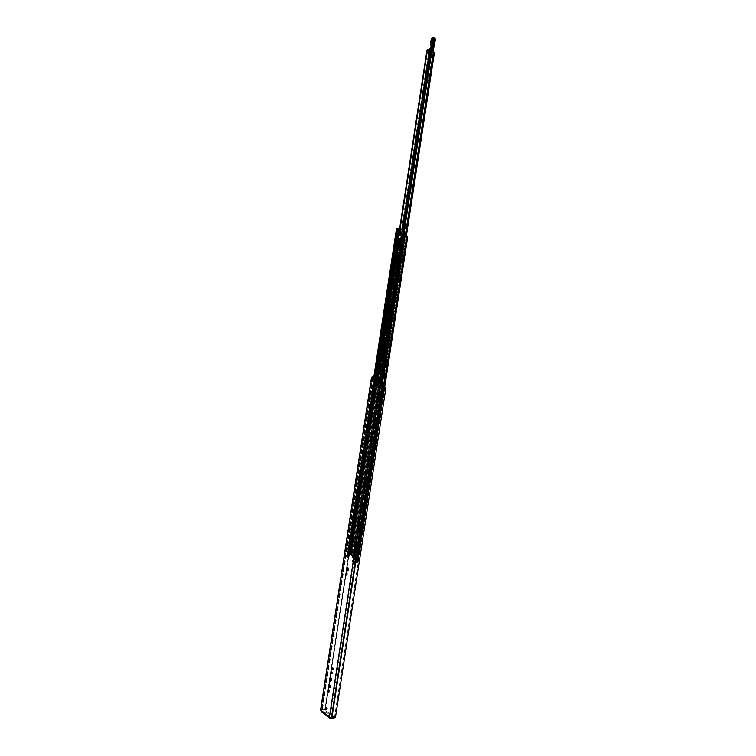 <?xml version="1.0" encoding="UTF-8"?>
<svg xmlns="http://www.w3.org/2000/svg" width="756" height="756" viewBox="0 0 756 756"><rect width="100%" height="100%" fill="white"/><g stroke="black" fill="none" stroke-linecap="round" stroke-linejoin="round"><path stroke-width="0.57" stroke-dasharray="3.78 2.83" d="M354.526 524.702A1.162 0.501 -89.3 0 0 354.942 525.25A1.162 0.501 -89.3 0 0 355.462 524.097A1.162 0.501 -89.3 0 0 354.97 522.925A1.162 0.501 -89.3 0 0 354.536 523.464M346.909 573.927L347.278 575.127L347.297 573.294L346.909 573.927M355.348 518.786L355.717 519.996L355.736 518.162L355.348 518.786M347.533 570.383A1.162 0.501 -89.3 0 0 347.949 570.931A1.162 0.501 -89.3 0 0 348.44 570.137L348.62 568.994A1.162 0.501 -89.3 0 0 348.157 567.472A1.162 0.501 -89.3 0 0 347.722 568.011M377.471 385.097L378.236 385.683L378.699 383.802L377.82 383.585L378.699 383.802M335.456 717.472L334.521 717.302A1.72 0.482 -171.3 0 1 332.271 717.321L329.767 716.65A0.633 0.539 127.4 0 0 329.89 717.104M326.072 711.443L326.998 711.67L326.857 712.577L325.94 712.35L326.072 711.443L322.585 711.405A0.633 0.539 -52.6 0 1 322.113 710.801L321.536 710.101L322.462 709.827A1.72 0.482 -171.3 0 1 324.825 709.893L325.335 709.742A2.674 0.747 8.7 0 0 321.584 709.61L321.281 709.657A1.918 0.529 8.7 0 0 320.601 709.96M376.384 382.035L374.626 381.875M349.867 552.664L349.773 553.203L350.614 553.212L351.701 550.028A7.04 3.062 -89.3 0 0 352.693 550.784L351.918 554.205A1.304 1.115 -52.6 0 1 351.644 554.365L350.973 554.857L351.549 550.491A7.04 3.062 90.7 0 1 350.415 549.621L350.226 550.255M349.773 553.203L349.678 553.865L350.34 553.373A1.304 1.115 127.4 0 0 350.614 553.212M326.29 709.544A1.408 0.614 -89.3 0 0 326.715 709.95A1.408 0.614 -89.3 0 0 327.31 708.986A1.408 0.614 -89.3 0 0 326.743 707.134A1.408 0.614 -89.3 0 0 326.318 707.531M375.014 395.728L374.655 394.528L374.636 396.352L375.014 395.728M374.825 392.043A1.162 0.501 -89.3 0 0 375.241 392.591A1.162 0.501 -89.3 0 0 375.732 391.797A1.162 0.501 -89.3 0 0 375.269 390.266A1.162 0.501 -89.3 0 0 374.834 390.805M371.394 414.43A1.162 0.501 -89.3 0 0 371.82 414.978A1.162 0.501 -89.3 0 0 372.311 414.184A1.162 0.501 -89.3 0 0 371.848 412.653A1.162 0.501 -89.3 0 0 371.413 413.192M372.33 409.828L372.67 410.092A1.162 0.501 -89.3 0 0 372.831 410.158A1.162 0.501 -89.3 0 0 373.341 409.176A1.162 0.501 -89.3 0 0 373.01 407.89L372.519 407.512A1.162 0.501 -89.3 0 0 372.368 407.456A1.162 0.501 -89.3 0 0 372.018 407.767M373.095 403.307A1.162 0.501 -89.3 0 0 373.521 403.855A1.162 0.501 -89.3 0 0 374.012 403.052L374.182 401.918A1.162 0.501 -89.3 0 0 373.719 400.396A1.162 0.501 -89.3 0 0 373.284 400.926M332.574 673.076L332.215 671.876L332.196 673.709L332.574 673.076M332.385 669.391A1.162 0.501 -89.3 0 0 332.801 669.939A1.162 0.501 -89.3 0 0 333.292 669.145A1.162 0.501 -89.3 0 0 332.829 667.614A1.162 0.501 -89.3 0 0 332.394 668.153M328.954 691.787A1.162 0.501 -89.3 0 0 329.38 692.326A1.162 0.501 -89.3 0 0 329.862 691.532A1.162 0.501 -89.3 0 0 329.399 690.011A1.162 0.501 -89.3 0 0 328.973 690.549M329.881 687.185L330.23 687.45A1.162 0.501 -89.3 0 0 330.391 687.506A1.162 0.501 -89.3 0 0 330.901 686.533A1.162 0.501 -89.3 0 0 330.57 685.238L330.079 684.87A1.162 0.501 -89.3 0 0 329.928 684.804A1.162 0.501 -89.3 0 0 329.569 685.125M330.655 680.655A1.162 0.501 -89.3 0 0 331.081 681.203A1.162 0.501 -89.3 0 0 331.572 680.409L331.742 679.266A1.162 0.501 -89.3 0 0 331.279 677.745A1.162 0.501 -89.3 0 0 330.844 678.283M373.823 376.951L375.6 377.905L373.776 377.282M373.823 381.459L374.683 381.468M377.584 384.331L378.435 384.341M378.236 385.683L377.376 385.673M351.143 553.647L351.842 550.774A7.04 3.062 90.7 0 1 350.85 550.018L351.549 550.491M351.918 554.205L351.077 554.195M351.162 553.657L350.964 553.742A1.304 1.115 127.4 0 0 350.123 554.847M326.998 711.67L334.076 717.085L333.651 717.784M330.363 717.255L333.727 717.302M321.716 712.067A1.588 1.361 127.4 0 0 322.453 712.313L325.94 712.35M326.857 712.577L333.935 717.983M384.454 387.667L383.566 386.977L382.716 386.968L382.999 387.563A1.72 0.482 8.7 0 0 384.454 387.667A1.72 0.482 8.7 0 0 384.52 387.658L358.212 559.723L354.677 559.081L354.262 561.755L353.043 561.236L353.09 556.558L353.524 555.943L355.188 556.265L354.819 557.153L354.772 556.416M373.077 376.932L372.661 379.606L374.286 379.89A1.72 0.482 8.7 0 0 373.039 379.956L375.193 380.57L374.286 379.89A1.72 0.482 8.7 0 1 375.297 380.079L324.825 709.893M372.661 379.606A2.674 0.747 -171.3 0 1 375.808 379.928L375.297 380.079M374.74 377.896L374.333 380.561M375.6 377.905L375.193 380.57M383.972 384.303L383.566 386.977M383.046 384.813L382.716 386.968M375.808 379.928L325.335 709.742M378.832 383.49L379.03 382.158L378.151 381.941L377.953 383.273M377.82 383.585L377.698 381.997M354.659 557.153L353.638 557.087A1.125 0.964 -52.6 0 1 352.787 556.01L353.477 556.019L352.031 554.913L355.188 556.265M353.25 555.263L353.071 555.943L355.074 556.992M353.071 555.943L353.184 555.206M354.583 557.096L354.696 556.359M374.806 379.512L347.562 557.569L348.261 557.361L348.894 553.94L351.342 554.904A1.125 0.964 127.4 0 0 352.192 555.981L353.137 555.991M348.459 554.365L348.166 554.139A2.495 0.699 8.7 0 0 349.47 554.176A2.495 0.699 8.7 0 0 350.104 554.053L350.434 554.299A2.268 0.633 8.7 0 0 349.47 554.233A3.345 0.926 8.7 0 1 348.856 554.639L351.285 554.469L349.395 553.865A1.72 0.482 -171.3 0 1 349.329 553.883A1.72 0.482 -171.3 0 1 347.344 553.779L347.401 553.779A1.72 0.482 8.7 0 0 347.873 553.874L347.429 553.307L349.178 553.742A3.345 0.926 -171.3 0 1 349.329 553.883A3.345 0.926 8.7 0 1 349.47 554.176A3.345 0.926 -171.3 0 1 349.47 554.214A3.345 0.926 -171.3 0 1 349.47 554.233A2.268 0.633 8.7 0 0 348.639 554.318L347.751 556.813A2.495 0.699 -171.3 0 1 347.363 556.756L346.995 556.454A1.72 0.482 8.7 0 0 347.467 556.548L347.023 555.981L348.771 556.416A3.345 0.926 -171.3 0 1 349.064 556.888A3.345 0.926 -171.3 0 1 348.45 557.304L347.864 557.805M348.157 554.139L348.166 554.139A2.495 0.699 8.7 0 1 347.788 554.091L347.779 554.082A2.495 0.699 8.7 0 0 348.157 554.139L347.751 556.813M347.779 554.082L347.363 556.756M382.016 384.662L355.377 559.922A1.72 0.482 -171.3 0 1 357.163 559.865A3.345 0.926 8.7 0 0 356.53 559.563A3.345 0.926 8.7 0 0 356.369 559.506A3.345 0.926 8.7 0 0 354.677 559.081M355.197 559.95L355.443 559.922A1.72 0.482 -171.3 0 1 355.67 559.837L357.371 560.007A3.345 0.926 8.7 0 0 357.163 559.865A1.72 0.482 -171.3 0 1 357.286 559.884L358.212 559.723M354.98 559.355L355.292 559.402A2.268 0.633 8.7 0 0 356.369 559.506A2.268 0.633 8.7 0 0 357.182 559.459L357.512 559.714A2.495 0.699 8.7 0 0 356.53 559.563A2.495 0.699 8.7 0 0 355.273 559.572L354.876 562.256A2.495 0.699 8.7 0 0 354.621 562.303L355.027 562.596A1.72 0.482 -171.3 0 1 355.263 562.511L356.964 562.681A3.345 0.926 8.7 0 0 354.262 561.755M355.273 559.572A2.495 0.699 8.7 0 0 355.018 559.62L355.018 559.62A2.495 0.699 8.7 0 1 355.282 559.582L354.876 562.256M404.847 234.162L404.422 236.817A2.495 0.699 -171.3 0 1 404.422 236.817L354.621 562.303M352.825 549.243L354.564 550.699L353.94 551.048L354.989 546.664A4.149 1.805 90.7 0 1 354.687 546.72A4.149 1.805 90.7 0 1 353.402 545.445L351.323 543.592L350.415 547.287L350.576 548.487L352.825 549.243L352.031 554.913L351.342 554.904L352.986 556.104L352.362 556.444L352.343 561.226L354.573 562.02M351.975 554.753L349.593 553.95L348.563 557.815M375.108 383.292L350.576 543.583L352.665 545.341A4.149 1.805 -89.3 0 0 353.988 546.711A4.149 1.805 -89.3 0 0 354.356 546.626L353.364 551.086L353.827 550.585L352.079 549.196L350.047 548.61L350.179 544.301L351.323 543.592M353.09 556.558L353.94 551.048L353.222 551.039L352.504 556.69M400 245.142A1.228 0.539 -89.3 0 0 400.368 245.492A1.228 0.539 -89.3 0 0 400.888 244.651L401.323 241.807L401.786 242.1L401.256 242.336L354.819 546.021L403.128 233.065M378.387 393.772L378.907 390.361A2.637 1.153 -89.3 0 0 377.887 388.82A2.637 1.153 -89.3 0 0 377.32 389.151L376.8 392.553A2.637 1.153 -89.3 0 0 377.82 394.093A2.637 1.153 -89.3 0 0 378.387 393.772L355.188 546.163L354.025 546.153L379.115 382.81M354.451 546.531L377.764 393.668A2.637 1.153 90.7 0 1 377.131 394.093A2.637 1.153 90.7 0 1 376.072 392.373L376.554 389.236A2.637 1.153 90.7 0 1 377.187 388.811A2.637 1.153 90.7 0 1 378.246 390.521L400.822 241.769M353.458 542.118L353.506 541.778A1.408 0.614 90.7 0 1 354.101 540.814A1.408 0.614 90.7 0 1 354.668 542.666L354.611 542.997A1.408 0.614 90.7 0 1 354.016 543.961A1.408 0.614 90.7 0 1 353.458 542.118L354.158 542.128A1.408 0.614 -89.3 0 0 354.715 543.97A1.408 0.614 -89.3 0 0 355.311 543.006L355.358 542.676A1.408 0.614 -89.3 0 0 354.8 540.823A1.408 0.614 -89.3 0 0 354.205 541.787L354.158 542.128M382.527 359.317A2.637 1.153 -89.3 0 0 383.094 359.676A2.637 1.153 -89.3 0 0 383.651 359.346L384.18 355.944A2.637 1.153 -89.3 0 0 383.15 354.403A2.637 1.153 -89.3 0 0 382.801 354.517M383.179 355.008A2.637 1.153 90.7 0 1 383.509 356.104L383.027 359.251A2.637 1.153 90.7 0 1 382.47 359.667M400.982 241.892L383.5 356.681L401.049 241.986M396.172 230.977L346.55 556.416M399.14 231.969L400.604 232.224L400.122 231.818A1.862 0.52 8.7 0 0 400.037 231.752L400.68 231.667L400.198 231.26L398.79 231.062A1.72 0.482 8.7 0 1 397.58 231.128L397.278 231.081A1.72 0.482 -171.3 0 1 396.815 230.986L396.739 230.986A1.72 0.482 8.7 0 0 397.58 231.128L398.582 231.289A1.862 0.52 -171.3 0 1 398.979 231.364A2.495 0.699 -171.3 0 1 397.58 231.345A2.495 0.699 -171.3 0 1 397.202 231.298L347.788 554.091M374.258 379.096L347.032 557.021M397.533 231.563L397.202 231.298A2.495 0.699 -171.3 0 1 397.183 231.298L347.732 557.03M397.231 231.865L397.949 228.974L397.552 231.563M397.24 231.799L398.034 231.516A2.268 0.633 -171.3 0 1 399.31 231.449A2.268 0.633 -171.3 0 1 399.829 231.506L350.104 554.053M399.499 231.251A2.495 0.699 -171.3 0 1 398.979 231.364A1.862 0.52 8.7 0 1 399.31 231.449A1.862 0.52 -171.3 0 1 400.037 231.752L398.79 231.846M399.829 231.506L350.434 554.299M347.562 557.569L348.043 557.04M394.982 247.977L395.53 244.349M405.254 236.997A1.72 0.482 8.7 0 0 404.772 237.129L404.592 237.157M399.272 251.257L399.829 247.637M400.567 242.185L400.189 244.642A1.228 0.539 90.7 0 1 399.971 245.265M406.18 236.704A2.268 0.633 -171.3 0 1 404.687 236.609L404.677 236.77A2.495 0.699 -171.3 0 1 406.066 236.789M403.543 233.311L403.137 235.985L403.562 233.311M404.441 236.826A2.495 0.699 -171.3 0 1 404.687 236.779L405.103 234.105M404.488 233.878L354.262 562.02M404.772 234.095L404.394 236.552L403.411 236.373L354.016 561.935M403.817 236.458L404.394 236.552M398.44 229.399L348.204 557.541M398.081 232.12L398.488 229.446L398.1 232.12M397.949 228.879L397.864 231.563L398.28 228.888M399.546 229.295L401.011 229.559L400.538 229.144A1.862 0.52 8.7 0 0 399.631 228.756M396.22 230.967L396.787 228.274M397.58 231.345L397.571 231.336A2.495 0.699 -171.3 0 1 397.183 231.279L397.59 228.614M397.401 232.111L397.807 229.437M399.858 247.439L401.294 248.006A1.975 1.692 127.4 0 1 401.238 248.251L400.699 251.757A1.975 1.692 127.4 0 1 400.68 252.013L399.943 251.455L400.699 251.757A1.975 1.692 127.4 0 0 400.51 250.907L400.784 249.102A1.975 1.692 127.4 0 0 401.238 248.251L399.867 247.439A1.2 1.021 127.4 0 0 399.867 247.439L400.595 247.996A1.2 1.021 -52.6 0 1 400.548 248.185M400.567 247.448A1.975 1.692 -52.6 0 1 400.066 248.544L399.782 250.359A1.975 1.692 -52.6 0 1 399.952 251.455M399.943 251.455L399.262 251.455L399.943 251.455L400.557 247.448M395.643 248.176L395.662 248.176A1.975 1.692 127.4 0 0 395.681 247.93L396.22 244.415A1.975 1.692 127.4 0 0 396.276 244.169L396.22 244.415A1.975 1.692 -52.6 0 1 395.766 245.265L395.492 247.07A1.975 1.692 -52.6 0 1 395.681 247.93L396.371 248.724L395.69 248.724A1.2 1.021 127.4 0 0 395.7 248.526M395.662 248.176L396.38 248.733L395.671 248.715M396.276 244.169L396.995 244.717A1.975 1.692 -52.6 0 1 396.494 245.813L396.21 247.628A1.975 1.692 -52.6 0 1 396.38 248.733L396.985 244.717L396.257 244.169M395.577 244.169A1.2 1.021 127.4 0 0 395.577 244.16L396.286 244.708A1.2 1.021 127.4 0 1 396.257 244.906M401.786 235.485L402.485 235.494M380.788 384.086L353.562 562.01M406.908 236.911L357.512 559.714M406.548 236.845L357.182 559.459M417.87 138.15A1.408 0.614 90.7 0 1 418.191 137.951A1.408 0.614 90.7 0 1 418.758 139.794A1.408 0.614 90.7 0 1 418.162 140.767A1.408 0.614 90.7 0 1 417.605 139.888M419.608 139.803A1.408 0.614 -89.3 0 0 419.051 137.961A1.408 0.614 -89.3 0 0 418.418 139.359A1.408 0.614 -89.3 0 0 419.013 140.777A1.408 0.614 -89.3 0 0 419.608 139.803M401.351 252.088L400.964 252.712L400.982 250.888L401.351 252.088M402.201 252.098L401.833 250.897L401.814 252.721L402.201 252.098M411.576 185.258L411.188 185.881L411.207 184.058L411.576 185.258M412.426 185.267L412.067 184.067L412.039 185.891L412.426 185.267M402.126 247.722A1.162 0.501 90.7 0 1 401.634 248.516A1.162 0.501 90.7 0 1 401.171 246.995L401.351 245.851A1.162 0.501 90.7 0 1 401.842 245.057A1.162 0.501 90.7 0 1 402.305 246.579L402.126 247.722L402.986 247.732L403.156 246.598A1.162 0.501 -89.3 0 0 402.693 245.067A1.162 0.501 -89.3 0 0 402.201 245.861L402.031 247.004A1.162 0.501 -89.3 0 0 402.494 248.526A1.162 0.501 -89.3 0 0 402.986 247.732M389.623 335.04A1.162 0.501 -89.3 0 0 389.16 333.519A1.162 0.501 -89.3 0 0 388.641 334.672A1.162 0.501 -89.3 0 0 389.132 335.844A1.162 0.501 -89.3 0 0 389.623 335.04M388.764 335.031A1.162 0.501 90.7 0 1 388.272 335.834A1.162 0.501 90.7 0 1 387.781 334.662A1.162 0.501 90.7 0 1 388.3 333.509A1.162 0.501 90.7 0 1 388.764 335.031M411.765 190.351A1.162 0.501 -89.3 0 0 411.302 188.83A1.162 0.501 -89.3 0 0 410.782 189.983A1.162 0.501 -89.3 0 0 411.273 191.155A1.162 0.501 -89.3 0 0 411.765 190.351M410.054 189.217A1.162 0.501 90.7 0 1 410.442 188.82A1.162 0.501 90.7 0 1 410.905 190.342A1.162 0.501 90.7 0 1 410.413 191.145A1.162 0.501 90.7 0 1 409.922 190.068M430.589 55.66A1.588 0.69 -89.3 0 1 430.495 54.479L430.712 55.972A1.588 0.69 -89.3 0 0 430.825 56.152A1.588 0.69 -89.3 0 0 431.203 56.35L431.383 56.265A1.588 0.69 -89.3 0 0 431.789 55.462L431.638 53.572A1.588 0.69 -89.3 0 0 431.137 53.194L430.447 55.462L429.814 55.453L429.739 54.054L430.202 53.118L430.504 53.95L430.788 53.563L430.429 56.407L429.814 55.453M431.752 53.884A1.588 0.69 -89.3 0 1 431.846 55.065L430.816 54.073M429.814 54.12L430.74 53.534L430.561 54.082A1.588 0.69 -89.3 0 1 430.854 53.383A1.588 0.69 -89.3 0 1 430.958 53.279M430.712 55.972L431.203 56.35M430.948 56.105L430.315 56.095M431.383 56.265L431.789 55.462L430.816 55.405M430.523 56.001L431.449 55.415M430.788 53.563L431.638 53.572L431.137 53.194M383.566 374.834L383.746 373.662A1.228 0.539 -89.3 0 0 383.254 372.046A1.228 0.539 -89.3 0 0 382.734 372.888L382.555 374.059L381.695 374.05L381.875 372.878A1.228 0.539 90.7 0 1 382.394 372.037A1.228 0.539 90.7 0 1 382.886 373.653L382.706 374.825L384.936 375.949L382.574 376.488L383.906 375.76L382.706 374.825M427.093 49.887L378.236 368.541L378.104 370.053L379.71 370.204L377.546 369.646L380.948 370.487L380.542 373.162L377.149 372.33L381.27 373.077L382.555 374.059M433.122 51.417L429.578 49.301M432.224 54.668L431.865 57.513L431.185 55.16L431.648 54.224L431.95 55.056L433.084 54.678A1.588 0.69 -89.3 0 0 432.583 54.3L432.404 54.385A1.588 0.69 -89.3 0 0 432.3 54.489A1.588 0.69 -89.3 0 0 431.997 55.188L431.941 55.585A1.588 0.69 -89.3 0 0 432.035 56.766L432.158 57.078A1.588 0.69 -89.3 0 0 432.262 57.258A1.588 0.69 -89.3 0 0 432.649 57.456L432.829 57.371A1.588 0.69 -89.3 0 0 433.226 56.568L433.292 56.171A1.588 0.69 -89.3 0 0 433.197 54.99L432.583 54.3M402.579 239.784A2.372 1.03 -89.3 0 0 403.524 242.903A2.372 1.03 -89.3 0 0 404.583 240.54A2.372 1.03 -89.3 0 0 403.581 238.159A2.372 1.03 -89.3 0 0 402.579 239.784M406.104 228.35A1.588 0.69 -89.3 0 0 406.123 226.488A1.588 0.69 -89.3 0 0 405.367 225.912A1.588 0.69 -89.3 0 0 405.244 226.025A1.588 0.69 -89.3 0 0 404.866 227.405A1.588 0.69 -89.3 0 0 405.207 228.794A1.588 0.69 -89.3 0 0 405.329 228.917A1.588 0.69 -89.3 0 0 406.104 228.35L405.632 227.736L406.123 226.488L405.367 225.912L404.687 227.792L405.329 228.917L406.104 228.35L404.857 228.227L404.526 228.926L404.148 227.802M385.276 364.194A1.408 0.614 -89.3 0 0 384.709 362.341A1.408 0.614 -89.3 0 0 384.086 363.749A1.408 0.614 -89.3 0 0 384.681 365.157A1.408 0.614 -89.3 0 0 385.276 364.194M430.599 61.056L430.958 62.257L430.986 60.423L430.599 61.056M427.688 79.352A1.162 0.501 -89.3 0 0 428.151 80.883A1.162 0.501 -89.3 0 0 428.661 79.72A1.162 0.501 -89.3 0 0 428.17 78.558A1.162 0.501 -89.3 0 0 427.688 79.352M430.514 67.823A1.162 0.501 -89.3 0 0 430.051 66.292A1.162 0.501 -89.3 0 0 429.559 67.086L429.389 68.229A1.162 0.501 -89.3 0 0 429.852 69.75A1.162 0.501 -89.3 0 0 430.344 68.957L430.514 67.823L429.654 67.813L429.484 68.947A1.162 0.501 90.7 0 1 428.992 69.741A1.162 0.501 90.7 0 1 428.501 68.673M429.342 73.786L428.85 73.417A1.162 0.501 -89.3 0 0 428.699 73.36A1.162 0.501 -89.3 0 0 428.189 74.334A1.162 0.501 -89.3 0 0 428.51 75.619L429.002 75.997A1.162 0.501 -89.3 0 0 429.162 76.054A1.162 0.501 -89.3 0 0 429.673 75.08A1.162 0.501 -89.3 0 0 429.342 73.786L428.482 73.776A1.162 0.501 90.7 0 1 428.813 75.071A1.162 0.501 90.7 0 1 428.302 76.044A1.162 0.501 90.7 0 1 428.151 75.987L427.66 75.609A1.162 0.501 90.7 0 1 427.48 75.364M388.159 338.404L388.518 339.605L388.546 337.771L388.159 338.404M385.239 356.709A1.162 0.501 -89.3 0 0 385.702 358.231A1.162 0.501 -89.3 0 0 386.221 357.078A1.162 0.501 -89.3 0 0 385.73 355.906A1.162 0.501 -89.3 0 0 385.239 356.709M388.074 345.171A1.162 0.501 -89.3 0 0 387.611 343.64A1.162 0.501 -89.3 0 0 387.119 344.443L386.949 345.577A1.162 0.501 -89.3 0 0 387.412 347.099A1.162 0.501 -89.3 0 0 387.894 346.305L388.074 345.171L387.214 345.161L387.044 346.295A1.162 0.501 90.7 0 1 386.552 347.089A1.162 0.501 90.7 0 1 386.089 345.568L386.259 344.434A1.162 0.501 90.7 0 1 386.751 343.63A1.162 0.501 90.7 0 1 387.214 345.161M386.902 351.143L386.41 350.765A1.162 0.501 -89.3 0 0 386.25 350.708A1.162 0.501 -89.3 0 0 385.74 351.682A1.162 0.501 -89.3 0 0 386.07 352.976L386.562 353.345A1.162 0.501 -89.3 0 0 386.722 353.402A1.162 0.501 -89.3 0 0 387.233 352.428A1.162 0.501 -89.3 0 0 386.902 351.143L386.042 351.134A1.162 0.501 90.7 0 1 386.373 352.419A1.162 0.501 90.7 0 1 385.862 353.392A1.162 0.501 90.7 0 1 385.711 353.335L385.22 352.967A1.162 0.501 90.7 0 1 384.889 351.672A1.162 0.501 90.7 0 1 385.399 350.699A1.162 0.501 90.7 0 1 385.551 350.756L386.042 351.134M432.035 56.256L432.035 56.766M432.035 56.227L431.818 55.717L431.884 56.568L431.26 56.558M432.262 55.179L433.292 56.171L433.197 54.99M432.404 54.385L431.26 55.226M432.186 54.64L431.884 55.226L432.186 54.64L431.553 54.63M431.289 57.069L432.649 57.456M432.394 57.21L431.761 57.201M432.829 57.371L433.226 56.568L432.262 56.511M431.969 57.097L432.895 56.52M432.319 56.048L432.99 56.048M431.194 55.689L431.808 55.594A1.975 0.86 -89.3 0 0 431.6 54.451L430.173 51.644L431.6 54.517A1.881 0.813 90.7 0 1 431.799 55.604L431.194 55.689M429.37 49.707A2.448 0.68 8.7 0 0 429.739 49.65L433.075 52.022M380.542 373.162L381.695 374.05M429.739 61.038L430.126 60.414L430.107 62.247L429.739 61.038M426.932 78.945A1.162 0.501 90.7 0 1 427.32 78.548A1.162 0.501 90.7 0 1 427.811 79.711A1.162 0.501 90.7 0 1 427.291 80.873A1.162 0.501 90.7 0 1 426.8 79.796M428.803 66.679A1.162 0.501 90.7 0 1 429.191 66.282A1.162 0.501 90.7 0 1 429.654 67.813M427.783 73.351A1.162 0.501 90.7 0 1 427.839 73.351A1.162 0.501 90.7 0 1 427.99 73.408L428.482 73.776M387.299 338.395L387.686 337.762L387.667 339.595L387.299 338.395M384.388 356.7A1.162 0.501 90.7 0 1 384.88 355.896A1.162 0.501 90.7 0 1 385.371 357.068A1.162 0.501 90.7 0 1 384.851 358.221A1.162 0.501 90.7 0 1 384.388 356.7M384.417 364.184A1.408 0.614 90.7 0 1 383.821 365.148A1.408 0.614 90.7 0 1 383.226 363.74A1.408 0.614 90.7 0 1 383.859 362.332A1.408 0.614 90.7 0 1 384.417 364.184M404.658 227.027L404.384 226.299M404.422 226.025L405.131 226.309L404.97 228.359M401.719 239.775A2.372 1.03 90.7 0 1 402.721 238.149A2.372 1.03 90.7 0 1 403.732 240.531A2.372 1.03 90.7 0 1 402.674 242.893A2.372 1.03 90.7 0 1 401.719 239.775M378.312 368.663L380.372 368.541L380.684 366.528L378.652 366.424M383.056 369.797L385.002 369.835L384.7 371.848L382.716 372.028L382.46 370.175L383.056 369.797L403.912 233.5M403.761 233.443L382.895 369.807M406.123 226.488L405.367 225.912L404.866 226.507L404.687 227.792L405.329 228.917L405.424 228.359M385.002 369.835L384.7 371.848M380.372 368.541L380.684 366.528M403.335 233.15L382.054 369.986L381.922 373.067L384.936 373.426L382.734 373.596L383.85 373.218L383.443 375.893M382.574 371.857L382.347 373.388M382.716 372.028L382.508 373.417M397.921 239.907L378.558 366.49M380.854 368.711L378.671 368.824L379.039 366.395L381.194 366.499L380.854 368.711L381.194 366.499M384.275 371.328L384.615 369.117L384.275 371.328L382.167 371.498M384.615 369.117L382.536 369.07M351.899 543.781L379.039 366.395M378.671 368.824L378.425 370.402A2.448 0.68 8.7 0 0 380.655 370.44L400.652 241.703M433.358 52.287L384.105 373.077A2.448 0.68 8.7 0 0 381.922 373.067M377.178 372.311L377.546 369.646M433.386 52.268L383.85 373.218M378.236 368.541L378.009 370.081M430.627 47.505L430.306 47.949A1.408 0.614 90.7 0 1 430.211 48.186L429.162 50.208L430.022 50.104L430.618 51.937L430.079 51.228L429.654 51.588L429.162 50.208L430.173 51.644M430.429 51.72L429.899 50.331L429.153 50.274L429.654 51.588L430.514 51.767M430.107 50.331A10.556 4.593 -89.3 0 0 430.022 50.52L429.918 50.643A10.386 4.517 90.7 0 1 429.994 50.454L429.909 50.085M429.994 50.454L431.638 48.195A1.408 0.614 -89.3 0 0 431.818 47.59L433.169 38.773A1.408 0.614 90.7 0 1 433.575 37.876M430.372 52.665L430.117 51.342L429.691 51.852L430.107 51.304M430.599 52.769L429.663 51.862L430.778 49.792M429.238 49.792L428.104 51.852L429.691 51.852M429.295 56.038L431.478 57.702A1.937 0.841 -89.3 0 0 432.555 56.473L431.761 56.464L431.487 54.782L432.725 54.867L432.47 56.53A2.107 0.917 90.7 0 1 431.581 57.976A2.107 0.917 90.7 0 1 431.298 57.872L429.115 56.199L429.474 53.893A10.556 4.593 90.7 0 1 430.684 50.113L430.901 50.246A10.386 4.517 -89.3 0 0 429.701 53.969L428.595 54.337L428.387 55.755L429.295 56.038L428.302 55.764M431.27 52.495L431.147 53.997A3.062 1.332 -89.3 0 0 431.043 53.714L432.063 55.746M430.079 51.153L431.052 53.799A2.939 1.276 90.7 0 1 431.147 54.073L431.459 54.678M434.246 45.757L433.103 45.747M434.001 46.513L434.275 45.814M434.076 37.98L435.314 38.981L433.821 45.681M430.022 50.52L429.758 50.737A10.556 4.593 -89.3 0 0 428.841 53.893M431.761 56.464A1.937 0.841 90.7 0 1 430.684 57.692L430.221 57.456M430.57 52.807L429.758 50.737M428.992 52.778L430.003 50.368L430.551 51.824M429.786 50.756L430.797 53.667M430.296 45.303L432.753 45.313A0.879 0.756 -52.6 0 1 433.065 45.388L433.046 45.596A0.699 0.605 127.4 0 0 432.801 45.54L433.046 45.729M434.199 38.849L433.046 45.596M347.76 568.985L348.62 568.994M347.59 570.128L348.44 570.137M378.558 382.375L378.302 384.048L377.424 383.831M378.331 384.256L378.605 382.423M381.185 384.388L330.306 716.877M329.162 716.641L322.113 710.801L321.253 710.791M372.5 377.754L321.621 710.234M375.08 379.72L374.796 381.553M349.678 553.865L350.973 554.857M374.995 381.978L375.6 379.937M350.737 550.103L351.597 550.113M351.899 550.992L352.75 551.001M351.842 550.774L352.693 550.784M350.85 550.018L351.701 550.028M350.964 553.742L350.359 553.269M351.389 553.534L350.434 552.797M352.466 553.231L351.209 552.277M351.644 554.365L350.34 553.373M351.2 554.564L349.905 553.562M351.616 553.222L350.5 552.371M351.606 550.718L350.756 550.708M350.311 549.725L349.641 549.716M350.415 549.621L349.565 549.612M333.963 717.794L334.076 717.085M322.585 711.405L330.174 717.198M322.453 712.313L330.107 718.162M321.205 710.564L322.065 710.574M384.993 387.488L334.521 717.302M385.078 387.488L334.606 717.302M383.405 384.889L382.999 387.563M383.15 384.832L332.271 717.321M382.394 384.709L331.515 717.198M355.377 559.922L331.336 717.179M372.699 377.896L321.886 709.95M372.812 377.991L322.018 709.941M373.19 378.284L322.462 709.827M373.284 378.35L373.039 379.956M375.392 380.079L324.919 709.893M374.069 377.376L373.662 380.051M374.759 377.263L374.352 379.937M384.813 384.946L384.407 387.62M383.783 384.899L383.386 387.478M331.572 680.409L330.712 680.4M331.742 679.266L330.892 679.257M330.079 684.87L329.229 684.86M330.57 685.238L329.72 685.229M330.23 687.45L329.692 687.44M374.012 403.052L373.152 403.042M374.182 401.918L373.332 401.909M372.519 407.512L371.668 407.503M373.01 407.89L372.16 407.881M372.67 410.092L372.132 410.092M372.453 377.121L321.584 709.61M372.302 377.159L321.423 709.648M372.16 377.178L321.281 709.657M352.305 555.244L353.742 556.35M354.819 557.153L354.923 556.416M353.222 555.943L353.335 555.206M354.035 555.376L353.921 556.114M352.192 555.981L353.638 557.087M347.136 553.751L346.73 556.425M347.401 553.779L346.995 556.454M347.873 553.874L347.467 556.548M348.043 553.836L347.637 556.501M347.495 553.411L347.08 556.085M348.762 553.42L348.346 556.095M349.178 553.742L348.771 556.416M348.856 554.639L348.45 557.304M355.443 559.922L355.027 562.596M355.254 559.95L354.847 562.625M355.67 559.837L355.263 562.511M355.963 559.894L355.556 562.558M356.52 560.309L356.114 562.984M357.786 560.328L357.38 563.003M357.371 560.007L356.964 562.681M353.25 556.728L352.551 556.718M353.345 557.172L352.646 557.163M352.012 554.781L351.313 554.772M349.641 553.968L348.941 553.959M349.064 556.888L349.47 554.214L348.743 554.186M348.96 557.37L348.261 557.361L398.469 229.427M353.043 561.236L352.343 561.226M352.154 560.338L352.854 560.347M350.756 548.62L350.047 548.61M354.46 550.377L353.761 550.368M354.914 547.401L354.224 547.391M350.869 544.311L350.179 544.301M352.655 544.225L351.493 544.216M350.415 547.287L349.716 547.278M354.205 541.787L353.506 541.778M355.358 542.676L354.668 542.666M355.311 543.006L354.611 542.997M397.826 239.718L351.332 543.592M398.686 240.181L352.211 543.904M400.047 240.644L382.583 354.734M382.063 358.136L377.32 389.151M376.8 392.553L353.402 545.445M383.651 359.346L378.907 390.361M401.634 241.863L384.18 355.944M401.474 242.307L354.999 546.03M376.384 384.265L351.861 544.547M375.619 379.937L375.297 382.054M351.19 548.95L350.349 554.46M349.839 548.393L348.988 553.997M399.782 247.76L399.262 251.134M400.737 242.128L354.186 546.323M353.515 550.727L352.665 556.236M376.686 384.492L352.164 544.736M351.512 548.998L350.661 554.517M377.66 382.026L377.339 384.114M377.216 384.899L376.554 389.236M376.072 392.373L352.665 545.341M352.079 549.196L351.228 554.706M353.695 550.67L352.854 556.189M353.761 550.491L352.92 556M396.957 228.274L396.55 230.949M396.475 230.949L347.08 553.751M373.606 378.595L346.38 556.529M398.034 231.516L348.639 554.318M397.524 231.648L347.722 557.125M395.464 244.519L394.963 247.807M384.133 384.426L357.286 559.884M384.511 384.709L357.701 559.931M384.662 384.832L357.871 559.931M407.182 236.6L357.786 559.393M406.397 236.401L357.002 559.204M384.936 375.949L356.908 559.204M406.076 236.42L356.681 559.223M404.762 236.401L355.367 559.194M403.77 236.231L353.969 561.708M403.203 236.042L353.402 561.51M379.899 383.405L352.655 561.462M354.413 550.453L353.572 555.972M354.252 550.907L353.411 556.425M406.473 233.68L406.066 236.354M406.057 233.358L405.641 236.033M404.8 233.632L404.441 236.014M404.999 233.604L404.611 236.146M404.498 233.613L404.082 236.288M404.195 233.557L403.789 236.231M403.628 233.368L403.222 236.042M404.224 233.878L403.836 236.458M398.62 229.55L398.27 231.837M399.584 229.314L399.168 231.988M399.754 229.446L399.338 232.12M400.954 229.465L400.548 232.13M400.538 229.144L400.122 231.818M398.988 228.614L398.582 231.289M397.684 228.406L397.278 231.081M397.221 228.312L396.815 230.986M400.784 249.102L400.066 248.544M400.671 249.329L399.952 248.781M400.472 250.671L399.744 250.123M400.51 250.907L399.782 250.359M353.326 551.096L354.016 551.105L353.156 556.652M395.492 247.07L396.21 247.628M395.454 246.834L396.172 247.392M395.662 245.502L396.38 246.05M395.766 245.265L396.494 245.813M400.189 244.642L400.888 244.651M400.623 241.797L401.323 241.807M400.548 242.336L401.341 242.345M402.334 233.226L403.033 233.235M351.143 548.724L350.302 554.233M350.576 548.487L349.735 554.035M351.464 548.771L350.614 554.29M354.063 550.954L353.222 556.473M398.79 231.062L349.395 553.865M399.102 231.034L349.707 553.827M399.272 231.034L349.877 553.827M400.198 231.26L350.803 554.053M400.623 231.582L351.228 554.384M400.33 231.771L350.935 554.564M400.236 231.771L350.841 554.564M399.952 231.742L350.557 554.535M398.658 231.733L349.263 554.535M381.903 384.643L354.668 562.625M381.449 384.52L354.214 562.511M404.687 236.609L355.292 559.402M396.739 230.986L347.344 553.779M402.031 247.004L401.171 246.995M402.201 245.861L401.351 245.851M403.156 246.598L402.305 246.579M430.74 53.534L430.107 53.525M430.892 54.942L431.487 54.952M430.769 49.612L381.27 373.077M434.35 52.353L384.851 375.817M430.58 55.831L429.947 55.821M432.026 56.927L431.392 56.927M383.746 373.662L382.886 373.653M382.734 372.888L381.875 372.878M384.275 373.039L383.868 375.713M430.041 49.698L428.983 56.615M429.106 49.348L380.551 366.613M405.707 233.217L384.795 369.854M384.643 369.986L382.517 369.967M384.577 370.194L382.46 370.175M380.93 367.151L378.803 367.123M380.92 367.397L378.794 367.378M429.427 49.301L380.344 370.09M380.277 368.399L380.013 370.138M381.289 367.803L379.162 367.775M381.317 366.811L379.191 366.783M384.18 370.015L382.054 369.986M384.426 369.193L382.309 369.164M429.739 49.65L428.709 56.407M399.886 244.755L383.046 354.781M382.385 359.1L380.655 370.44M433.197 52.287L384.105 373.077M380.533 370.374L380.117 373.048M380.495 370.374L380.088 373.048M380.022 370.289L379.616 372.963M378.917 369.986L378.51 372.661M378.624 369.949L378.217 372.613M378.236 369.939L377.82 372.613M377.773 369.826L377.357 372.5M378.482 369.646L378.076 372.321M379.077 369.731L378.661 372.406M380.23 370.053L379.824 372.727M380.466 370.09L380.06 372.765M380.589 370.1L380.183 372.774M383.717 375.817L384.124 373.143L383.746 375.817M383.528 373.511L383.112 376.176M383.33 373.54L382.923 376.214M382.942 373.54L382.536 376.214M382.772 373.644L382.356 376.318M382.98 373.814L382.574 376.488M383.075 373.833L382.668 376.507M383.972 373.842L383.566 376.516M384.36 373.776L383.944 376.441M384.7 373.464L384.294 376.138M384.842 373.436L384.426 376.11M384.936 373.426L384.53 376.101M384.52 371.64L384.256 373.379M406.133 233.415L384.709 373.426M406.208 233.481L384.795 373.426M385.551 350.756L386.41 350.765M385.22 352.967L386.07 352.976M385.711 353.335L386.562 353.345M386.259 344.434L387.119 344.443M386.089 345.568L386.949 345.577M387.044 346.295L387.894 346.305M427.99 73.408L428.85 73.417M427.66 75.609L428.51 75.619M428.151 75.987L429.002 75.997M428.746 67.076L429.559 67.086M428.576 68.22L429.389 68.229M429.484 68.947L430.344 68.957M429.521 49.301L380.429 370.1M429.389 49.745L429.153 50.274L429.351 49.745M430.863 53.298L431.052 53.799L430.863 53.298M432.952 52.249L432.744 54.678L431.685 54.659L431.515 52.306M432.555 56.473L432.81 54.819M431.478 57.702L430.816 57.862A2.107 0.917 -89.3 0 0 431.1 57.966A2.107 0.917 -89.3 0 0 431.988 56.52L432.007 56.407M429.465 54.404L429.247 55.812M434.086 38.046A1.228 0.539 -89.3 0 0 433.396 38.83L432.054 47.647A1.588 0.69 90.7 0 1 431.846 48.337L430.155 48.195M431.846 48.337L430.901 50.246M432.054 47.647L430.693 47.552A0.879 0.756 -52.6 0 0 431.307 46.787L432.536 38.764L433.396 38.83M432.829 54.64L433.037 52.268L432.574 56.502L431.581 57.976L430.334 57.607M432.772 38.055A1.408 0.614 -89.3 0 0 432.536 38.764L432.451 38.773M429.021 52.778A10.386 4.517 90.7 0 1 429.663 50.86L430.4 52.797M430.712 54.205A1.758 0.765 90.7 0 1 430.901 54.111L431.005 53.525M430.4 56.265A1.351 0.586 -89.3 0 0 431.374 56.823A1.351 0.586 -89.3 0 0 431.166 54.574A1.351 0.586 -89.3 0 0 430.627 54.763M428.057 51.852L428.076 52.589M430.863 49.735L430.107 51.247M431.383 45.747L432.441 38.83L431.364 45.747M432.753 45.313L430.381 45.294L431.355 38.943L434.095 38.858M430.901 54.111L430.825 53.487M433.708 42.894A1.143 0.501 90.7 0 1 433.859 44.831A1.143 0.501 90.7 0 1 433.046 44.207A1.143 0.501 90.7 0 1 433.708 42.894M430.712 53.355L430.344 54.612M431.959 54.583A1.351 0.586 90.7 0 1 432.139 56.88A1.351 0.586 90.7 0 1 431.175 56.142A1.351 0.586 90.7 0 1 431.959 54.583M434.218 39.548A1.143 0.501 90.7 0 1 434.369 41.485A1.143 0.501 90.7 0 1 433.557 40.871A1.143 0.501 90.7 0 1 434.218 39.548M434.029 39.718L433.878 41.599L434.029 39.718M433.122 41.542L433.273 39.662L433.122 41.542M432.933 41.712A1.143 0.501 -89.3 0 0 433.585 40.389A1.143 0.501 -89.3 0 0 432.772 39.766A1.143 0.501 -89.3 0 0 432.933 41.712M434.218 38.868L433.16 45.766M432.423 45.048A1.143 0.501 -89.3 0 0 433.075 43.735A1.143 0.501 -89.3 0 0 432.262 43.111A1.143 0.501 -89.3 0 0 432.423 45.048M433.519 43.054L433.368 44.944L433.519 43.054M432.602 44.887L432.753 42.997L432.602 44.887M431.77 54.744A1.181 0.51 -89.3 0 0 431.61 54.687A1.181 0.51 -89.3 0 0 431.1 55.67A1.181 0.51 -89.3 0 0 431.43 56.983A1.181 0.51 -89.3 0 0 431.591 57.04A1.181 0.51 -89.3 0 0 432.101 56.057A1.181 0.51 -89.3 0 0 431.77 54.744M430.958 56.974A1.181 0.51 90.7 0 1 430.618 55.67A1.181 0.51 90.7 0 1 431.137 54.678A1.181 0.51 90.7 0 1 431.298 54.744A1.181 0.51 90.7 0 1 431.629 56.048A1.181 0.51 90.7 0 1 431.109 57.04A1.181 0.51 90.7 0 1 430.958 56.974M430.844 53.544L429.956 53.676M429.984 54.46L430.466 54.81M429.918 54.659L430.485 54.753L430.636 53.685L430.003 53.685L429.918 54.734M429.852 54.744L430.485 54.753L430.381 53.402L429.862 53.487M354.091 525.24L354.942 525.25M354.11 522.916L354.97 522.925M346.418 575.118L347.278 575.127M346.437 573.284L347.297 573.294M354.857 519.986L355.717 519.996M354.876 518.153L355.736 518.162M347.297 567.463L348.157 567.472M347.099 570.922L347.949 570.931M378.52 382.281L378.246 384.124M350.812 549.999L351.672 550.009M350.378 549.603L349.527 549.593M334.133 717.179L334.039 717.794M322.292 711.311L329.947 717.16M372.415 377.613L321.536 710.101M326.743 707.134L325.893 707.125M326.715 709.95L325.855 709.941M383.821 384.861L383.415 387.535M331.081 681.203L330.221 681.194M331.279 677.745L330.429 677.735M330.391 687.506L329.531 687.497M329.928 684.804L329.068 684.794M329.399 690.011L328.548 690.001M329.38 692.326L328.52 692.316M332.829 667.614L331.969 667.605M332.801 669.939L331.95 669.929M332.215 671.876L331.355 671.867M332.196 673.709L331.336 673.7M373.521 403.855L372.661 403.846M373.719 400.396L372.869 400.387M372.831 410.158L371.971 410.139M372.368 407.456L371.508 407.446M371.848 412.653L370.988 412.644M371.82 414.978L370.96 414.968M375.269 390.266L374.418 390.257M375.241 392.591L374.39 392.581M374.655 394.528L373.795 394.509M374.636 396.352L373.776 396.342M355.122 557.068L355.235 556.331M352.135 555.197L353.581 556.303M351.672 555.811L353.109 556.917M347.647 556.529L348.062 553.855M347.023 555.981L347.429 553.307M357.853 560.423L357.437 563.097M348.894 553.94L349.593 553.95M347.958 557.843L348.658 557.852M378.945 382.678L353.959 546.012L354.838 546.021M353.988 546.711L354.687 546.72M354.101 540.814L354.8 540.823M354.016 543.961L354.715 543.97M400.453 242.392L401.162 242.392L354.696 546.068M401.786 242.1L355.216 546.408M399.537 248.138L399.14 250.746M353.203 550.935L352.362 556.444M353.827 550.585L352.986 556.104M373.577 378.576L346.352 556.473M395.227 244.878L394.83 247.439M374.645 379.389L347.41 557.333M384.624 387.639L358.278 559.818M377.887 388.82L377.187 388.811M377.82 394.093L377.131 394.093M383.15 354.403L382.451 354.394M383.094 359.676L382.394 359.667M354.564 550.699L353.714 556.208M404.734 233.632L404.384 235.919M405.065 233.547L404.658 236.222M401.011 229.559L400.604 232.224M398.374 229.295L397.968 231.969M399.669 245.483L400.368 245.492M400.841 241.684L401.389 241.684M400.68 231.667L351.285 554.469M397.949 231.969L348.147 557.446M419.051 137.961L418.191 137.951M419.013 140.777L418.162 140.767M401.833 250.897L400.982 250.888M401.814 252.721L400.964 252.712M412.067 184.067L411.207 184.058M412.039 185.891L411.188 185.881M402.494 248.526L401.634 248.516M402.693 245.067L401.842 245.057M389.16 333.519L388.3 333.509M389.132 335.844L388.272 335.834M411.302 188.83L410.442 188.82M411.273 191.155L410.413 191.145M430.419 53.922L430.854 53.383M430.126 55.575L430.825 56.152M431.062 53.128L430.202 53.118M431.676 55.481L430.892 55.471M431.279 56.416L430.429 56.407M430.533 54.063L429.739 54.054M430.381 54.593L429.739 54.583M430.703 55.972L429.843 55.963M431.865 55.027L432.3 54.489M431.572 56.681L432.262 57.258M432.508 54.234L431.648 54.224M433.122 56.577L432.337 56.568M432.725 57.522L431.865 57.513M431.978 55.169L431.185 55.16M431.808 55.604L431.175 55.689M383.254 372.046L382.394 372.037M402.674 242.893L403.524 242.903M402.721 238.149L403.581 238.159M405.405 225.883L404.564 225.874M405.868 226.318L405.131 226.309M405.849 228.52L405.103 228.51M405.367 228.936L404.526 228.926M404.743 226.998L404.195 226.998M404.734 227.811L404.186 227.802M384.709 362.341L383.859 362.332M384.681 365.157L383.821 365.148M384.313 373.086L383.906 375.76M382.734 373.596L382.328 376.271M385.399 350.699L386.25 350.708M385.862 353.392L386.722 353.402M386.751 343.63L387.611 343.64M386.552 347.089L387.412 347.099M384.851 358.221L385.702 358.231M384.88 355.896L385.73 355.906M387.667 339.595L388.518 339.605M387.686 337.762L388.546 337.771M427.839 73.351L428.699 73.36M428.302 76.044L429.162 76.054M429.191 66.282L430.051 66.292M428.992 69.741L429.852 69.75M427.291 80.873L428.151 80.883M427.32 78.548L428.17 78.558M430.107 62.247L430.958 62.257M430.126 60.414L430.986 60.423M430.098 51.521L431.128 49.433M434.294 38.83L433.188 45.804M433.906 39.662L433.878 41.599L433.245 41.589L433.273 39.662L433.906 39.662M433.396 43.007L433.368 44.944L432.734 44.935L432.753 42.997L433.396 43.007M431.61 54.687L431.109 57.04L431.61 54.687"/><path stroke-width="1.13" d="M354.536 523.464A1.162 0.501 -89.3 0 0 354.479 523.728A1.162 0.501 -89.3 0 0 354.526 524.702M353.628 523.719A1.162 0.501 90.7 0 1 354.11 522.916A1.162 0.501 90.7 0 1 354.602 524.088A1.162 0.501 90.7 0 1 354.091 525.24A1.162 0.501 90.7 0 1 353.628 523.719M346.059 573.917L346.437 573.284L346.418 575.118L346.059 573.917M354.488 518.777L354.876 518.153L354.857 519.986L354.488 518.777M347.722 568.011A1.162 0.501 -89.3 0 0 347.665 568.266L347.486 569.4A1.162 0.501 -89.3 0 0 347.533 570.383M346.806 568.257A1.162 0.501 90.7 0 1 347.297 567.463A1.162 0.501 90.7 0 1 347.76 568.985L347.59 570.128A1.162 0.501 90.7 0 1 347.099 570.922A1.162 0.501 90.7 0 1 346.635 569.391L346.806 568.257L347.665 568.266M377.424 383.831A1.899 0.529 8.7 0 0 377.301 383.982A1.899 0.529 8.7 0 0 377.471 384.246L377.376 385.673L373.625 382.801L373.936 381.544A1.899 0.529 8.7 0 0 374.995 381.978L376.668 381.846L376.063 382.243M383.793 384.804L383.122 384.294L383.972 384.303L384.908 385.097L383.944 385.239A2.674 0.747 8.7 0 1 382.82 385.04L382.366 384.974A1.918 0.529 8.7 0 1 380.325 384.379L377.754 382.413A1.899 0.529 -171.3 0 1 377.584 382.139A1.899 0.529 -171.3 0 1 377.698 381.997L381.185 384.388L383.15 384.832A1.72 0.482 -171.3 0 0 383.405 384.889L383.783 384.899M376.346 382.045L376.668 380.202L372.699 377.896M374.626 381.875L374.475 382.81L377.471 385.097M350.226 550.255L349.867 552.664L350.756 550.708L350.123 554.847L348.818 553.855L349.565 549.612A7.04 3.062 -89.3 0 0 350.69 550.481M326.318 707.531A1.408 0.614 -89.3 0 0 326.29 709.544M374.834 390.805A1.162 0.501 -89.3 0 0 374.825 392.043M371.413 413.192A1.162 0.501 -89.3 0 0 371.394 414.43M372.018 407.767A1.162 0.501 -89.3 0 0 372.179 409.724L372.33 409.828M373.284 400.926A1.162 0.501 -89.3 0 0 373.228 401.19L373.058 402.324A1.162 0.501 -89.3 0 0 373.095 403.307M332.394 668.153A1.162 0.501 -89.3 0 0 332.385 669.391M328.973 690.549A1.162 0.501 -89.3 0 0 328.954 691.787M329.569 685.125A1.162 0.501 -89.3 0 0 329.739 687.072L329.881 687.185M330.844 678.283A1.162 0.501 -89.3 0 0 330.788 678.538L330.618 679.672A1.162 0.501 -89.3 0 0 330.655 680.655M373.823 376.951L373.077 376.932A2.674 0.747 -171.3 0 0 372.453 377.121L372.16 377.178A1.918 0.529 -171.3 0 0 371.47 377.471A1.918 0.529 -171.3 0 0 371.64 377.745L374.22 379.71A1.899 0.529 -171.3 0 0 375.269 380.136L376.545 380.712M371.47 377.471L320.601 709.96A1.918 0.529 8.7 0 0 320.761 710.224L321.253 710.791A1.588 1.361 127.4 0 0 321.716 712.067L329.37 717.917A1.588 1.361 -52.6 0 1 328.907 716.641L329.455 716.868A1.918 0.529 8.7 0 0 331.487 717.463L331.941 717.529A2.674 0.747 8.7 0 0 335.456 717.472L385.929 387.658A2.674 0.747 -171.3 0 1 383.528 387.913L384.454 387.667M326.45 708.977A1.408 0.614 90.7 0 1 325.855 709.941A1.408 0.614 90.7 0 1 325.26 708.533A1.408 0.614 90.7 0 1 325.893 707.125A1.408 0.614 90.7 0 1 326.45 708.977M374.163 395.719L373.776 396.342L373.795 394.509L374.163 395.719M374.881 391.788A1.162 0.501 90.7 0 1 374.39 392.581A1.162 0.501 90.7 0 1 373.899 391.41A1.162 0.501 90.7 0 1 374.418 390.257A1.162 0.501 90.7 0 1 374.881 391.788M371.451 414.175A1.162 0.501 90.7 0 1 370.96 414.968A1.162 0.501 90.7 0 1 370.468 413.806A1.162 0.501 90.7 0 1 370.988 412.644A1.162 0.501 90.7 0 1 371.451 414.175M371.668 407.503L372.16 407.881A1.162 0.501 90.7 0 1 372.481 409.166A1.162 0.501 90.7 0 1 371.971 410.139A1.162 0.501 90.7 0 1 371.82 410.083L371.328 409.714A1.162 0.501 90.7 0 1 370.998 408.42A1.162 0.501 90.7 0 1 371.508 407.446A1.162 0.501 90.7 0 1 371.668 407.503M373.152 403.042A1.162 0.501 90.7 0 1 372.661 403.846A1.162 0.501 90.7 0 1 372.198 402.315L372.377 401.181A1.162 0.501 90.7 0 1 372.869 400.387A1.162 0.501 90.7 0 1 373.332 401.909L373.152 403.042M331.723 673.067L331.336 673.7L331.355 671.867L331.723 673.067M332.442 669.136A1.162 0.501 90.7 0 1 331.95 669.929A1.162 0.501 90.7 0 1 331.459 668.767A1.162 0.501 90.7 0 1 331.969 667.605A1.162 0.501 90.7 0 1 332.442 669.136M329.011 691.523A1.162 0.501 90.7 0 1 328.52 692.316A1.162 0.501 90.7 0 1 328.028 691.154A1.162 0.501 90.7 0 1 328.548 690.001A1.162 0.501 90.7 0 1 329.011 691.523M329.229 684.86L329.72 685.229A1.162 0.501 90.7 0 1 330.041 686.524A1.162 0.501 90.7 0 1 329.531 687.497A1.162 0.501 90.7 0 1 329.38 687.44L328.888 687.062A1.162 0.501 90.7 0 1 328.558 685.768A1.162 0.501 90.7 0 1 329.068 684.794A1.162 0.501 90.7 0 1 329.229 684.86M330.712 680.4A1.162 0.501 90.7 0 1 330.221 681.194A1.162 0.501 90.7 0 1 329.758 679.663L329.937 678.529A1.162 0.501 90.7 0 1 330.429 677.735A1.162 0.501 90.7 0 1 330.892 679.257L330.712 680.4M373.776 377.282L373.455 377.282A1.72 0.482 8.7 0 0 373.341 377.339L372.765 377.461M373.625 382.801L374.475 382.81M348.818 553.855A1.304 1.115 -52.6 0 1 349.669 552.74L349.858 552.655M329.89 717.104A0.633 0.539 127.4 0 0 330.24 717.255L330.363 717.255M333.594 718.2L330.107 718.162A1.588 1.361 -52.6 0 1 329.37 717.917M407.578 237.1L384.539 387.648A1.72 0.482 8.7 0 0 384.993 387.488L385.929 387.658M383.122 384.294L383.046 384.813M376.875 380.504L376.668 381.846M377.698 381.997L379.03 382.149M399.971 245.265A1.228 0.539 90.7 0 1 399.669 245.483A1.228 0.539 90.7 0 1 399.177 243.867L399.565 240.805L397.098 239.567L398.034 232.612L398.733 232.621L397.826 239.718L400.264 240.814L399.877 243.876A1.228 0.539 -89.3 0 0 400 245.142M382.801 354.517A2.637 1.153 -89.3 0 0 382.583 354.734L382.063 358.136A2.637 1.153 -89.3 0 0 382.527 359.317M403.128 233.065L402.334 233.226L400.699 242.137M399.537 248.138L400.548 242.336M382.47 359.667A2.637 1.153 90.7 0 1 382.394 359.667A2.637 1.153 90.7 0 1 381.336 357.957L381.818 354.819A2.637 1.153 90.7 0 1 382.451 354.394A2.637 1.153 90.7 0 1 383.179 355.008M399.631 228.756A1.862 0.52 8.7 0 0 398.988 228.614L397.684 228.406A1.72 0.482 -171.3 0 1 397.221 228.312L396.607 228.388L397.958 228.888L398.214 230.07L398.913 230.079L398.733 232.621M397.259 228.879L396.853 231.553L396.172 230.977M396.607 228.388L396.201 231.052L396.853 231.553L374.258 379.096M397.637 229.191L397.24 231.799M398.034 232.612L398.214 230.07M394.982 247.977L394.944 248.166A1.2 1.021 127.4 0 0 394.982 247.977A1.2 1.021 -52.6 0 0 394.859 247.495L395.586 248.053A1.2 1.021 -52.6 0 1 395.482 247.382L395.681 246.04A1.2 1.021 -52.6 0 1 395.993 245.379A1.2 1.021 127.4 0 0 396.257 244.906M395.577 244.169A1.2 1.021 127.4 0 1 395.53 244.349L396.286 244.708L395.671 248.724L394.944 248.166L395.671 248.715M406.265 236.401L407.673 237.025L406.671 237.091A1.72 0.482 8.7 0 0 405.254 236.997L405.074 237.044A1.72 0.482 -171.3 0 0 404.847 237.129L382.016 384.662M403.222 233.065L406.473 233.68A1.862 0.52 -171.3 0 1 406.633 233.944A1.862 0.52 -171.3 0 1 406.274 234.18L405.49 234.369A1.72 0.482 8.7 0 0 405.254 234.454L404.847 234.162A2.495 0.699 -171.3 0 1 405.103 234.105L402.882 233.32L402.475 235.995L403.411 236.373L402.438 235.976L402.523 233.056M399.829 247.637L400.576 247.996L399.962 252.003L399.272 251.257M400.548 248.185L400.548 248.185A1.2 1.021 -52.6 0 1 400.283 248.658A1.2 1.021 127.4 0 0 399.981 249.329L399.773 250.661A1.2 1.021 127.4 0 0 399.877 251.332A1.2 1.021 -52.6 0 1 399.99 251.805M406.274 234.18L405.859 236.855A1.862 0.52 -171.3 0 0 406.066 236.789A1.862 0.52 8.7 0 0 406.18 236.704A1.862 0.52 -171.3 0 0 406.227 236.619A1.862 0.52 -171.3 0 0 406.133 236.411M404.904 234.483L404.488 237.157L403.383 236.543L380.788 384.086M403.789 233.869L403.383 236.543L404.016 237.044L381.449 384.52M405.859 236.855L405.254 236.997M379.899 383.405L402.882 233.32M398.913 230.079L398.374 229.295L399.546 229.295M373.606 378.595L396.22 230.967M406.066 236.789A2.495 0.699 -171.3 0 1 406.908 236.911L406.577 236.666A2.268 0.633 -171.3 0 1 406.18 236.704M399.962 251.994L399.262 251.455A1.2 1.021 127.4 0 0 399.159 250.784A1.2 1.021 -52.6 0 1 399.055 250.113L399.253 248.771A1.2 1.021 -52.6 0 1 399.565 248.11A1.2 1.021 127.4 0 0 399.867 247.448M395.7 248.526A1.2 1.021 127.4 0 0 395.586 248.053M395.53 244.349A1.2 1.021 -52.6 0 1 395.265 244.821A1.2 1.021 127.4 0 0 394.963 245.492L394.755 246.825A1.2 1.021 127.4 0 0 394.859 247.495M404.488 237.157L404.441 234.369M417.605 139.888A1.408 0.614 90.7 0 1 417.87 138.15M409.922 190.068A1.162 0.501 90.7 0 1 410.054 189.217M403.761 233.443L431.251 53.77L432.366 52.476L434.435 52.485L433.122 51.417M433.075 52.022L433.197 52.287A2.448 0.68 8.7 0 0 431.978 52.183L430.835 53.449L403.335 233.15M426.8 79.796A1.162 0.501 90.7 0 1 426.828 79.342A1.162 0.501 90.7 0 1 426.932 78.945M428.501 68.673A1.162 0.501 90.7 0 1 428.529 68.22L428.709 67.076A1.162 0.501 90.7 0 1 428.803 66.679M427.48 75.364A1.162 0.501 90.7 0 1 427.348 74.145A1.162 0.501 90.7 0 1 427.783 73.351M404.148 227.802L404.271 227.017M429.37 49.707A2.448 0.68 8.7 0 1 428.765 49.726L427.338 50.775L427.093 49.887L429.578 49.301M431.496 53.251L403.912 233.5M426.913 50.454L397.921 239.907M427.338 50.775L398.365 240.124M431.515 52.306L431.345 51.625L431.27 52.495M431.374 51.323L430.722 52.939L428.246 52.769L429.181 49.745L428.198 52.504M431.553 51.181L431.449 50.038L430.079 52.703M434.001 46.513L433.301 49.698L434.265 45.795L433.273 45.776L434.18 45.936L433.197 49.735A1.408 0.614 -89.3 0 0 433.141 50.113L431.629 50.094L431.657 49.159L431.449 50.038M429.956 52.646L428.406 52.636L429.238 49.801L430.788 49.82L431.279 48.904L430.778 49.792L431.534 49.584A1.266 0.548 -89.3 0 1 431.553 49.631L431.553 49.641M431.874 49.234L432.177 48.564L431.657 49.159L430.24 47.959M432.281 48.79L432.715 47.987L432.177 48.564L430.703 47.448L430.155 48.195M432.933 48.063L433.386 46.22L432.715 47.987L431.232 46.796M433.386 46.22L430.759 45.729M430.589 45.634L433.292 45.653L430.58 45.568L431.553 39.218L434.794 39.303L431.392 38.84M433.821 45.681L434.794 39.303L435.399 39.132L434.416 45.615L434.029 46.485L433.056 46.494M431.279 38.943L434.142 38.858L433.32 37.876L433.953 37.876L435.182 38.821L434.747 39.085M430.4 52.797L430.731 53.808A2.06 0.898 -89.3 0 0 429.956 55.226A2.06 0.898 -89.3 0 0 430.192 57.39L428.397 56.171L428.756 53.95A10.386 4.517 90.7 0 1 429.021 52.778M431.128 49.433L429.021 49.839L428 51.984M434.095 38.858L431.251 38.972L430.296 45.303M429.389 49.745L430.107 48.308A1.588 0.69 -89.3 0 0 430.211 48.044L430.665 47.486A0.699 0.605 -52.6 0 1 430.731 47.458A0.699 0.605 127.4 0 0 431.222 46.844L431.383 45.747M433.065 45.388L433.112 46.05L433.065 45.388M346.635 569.391L347.486 569.4M377.754 382.413L377.471 384.246M373.936 381.544L374.22 379.71M371.64 377.745L320.761 710.224M321.253 710.791L329.162 716.641M380.325 384.379L329.455 716.868M375.6 379.937L374.995 381.978M350.359 553.269L349.669 552.74M372.897 377.452L372.812 377.991M373.341 377.339L373.19 378.284M373.455 377.282L373.284 378.35M383.944 385.239L383.528 387.913M382.82 385.04L331.941 717.529M382.545 384.993L331.667 717.482M382.366 384.974L331.487 717.463M330.618 679.672L329.758 679.663M330.788 678.538L329.937 678.529M329.739 687.072L328.888 687.062M373.058 402.324L372.198 402.315M373.228 401.19L372.377 401.181M372.179 409.724L371.328 409.714M398.412 240.351L376.384 384.265M397.098 239.567L375.619 379.937M375.297 382.054L375.108 383.292M400.623 242.26L399.782 247.76M399.262 251.134L379.115 382.81M398.733 240.408L376.686 384.492M399.3 240.597L381.818 354.819M381.336 357.957L377.66 382.026M377.339 384.114L377.216 384.899M397.363 232.101L395.464 244.519M394.963 247.807L374.806 379.512M404.762 237.148L382.186 384.691M406.671 237.091L384.133 384.426M407.097 237.138L384.511 384.709M407.267 237.138L384.662 384.832M405.254 234.454L404.847 237.129M405.074 234.483L404.668 237.157M405.49 234.369L405.074 237.044M399.877 251.332L399.159 250.784M400.283 248.658L399.565 248.11M399.773 250.661L399.055 250.113M399.981 249.329L399.253 248.771M394.755 246.825L395.482 247.382M394.963 245.492L395.681 246.04M395.265 244.821L395.993 245.379M398.818 229.701L398.119 229.692M397.089 238.792L397.788 238.801M397.533 240.124L398.45 240.143M399.565 240.805L400.264 240.814M399.612 241.022L400.311 241.032M399.177 243.867L399.877 243.876M404.479 237.157L381.903 384.643M428.983 56.615L400.652 241.703M433.349 52.589L405.707 233.217M428.709 56.407L399.886 244.755M383.046 354.781L382.385 359.1M433.793 52.636L406.133 233.415M433.887 52.636L406.208 233.481M431.761 49.716L433.301 49.698L432.952 52.249M433.575 37.876A1.408 0.614 90.7 0 1 433.764 37.809A1.408 0.614 90.7 0 1 433.953 37.876L434.076 37.98M432.451 38.821L432.451 38.821A1.228 0.539 90.7 0 1 433.131 38.036L433.32 37.876A1.408 0.614 -89.3 0 0 433.131 37.8L435.182 38.821M433.273 49.726A1.588 0.69 90.7 0 0 433.226 50.085L433.056 52.268L433.216 50.113M433.273 45.776L434.218 45.766M432.432 38.792L433.131 37.8A1.408 0.614 -89.3 0 0 432.772 38.055M428.302 55.764L430.202 57.513M430.202 57.447L428.35 56.029M429.389 54.602L429.767 53.336M430.315 56.813A1.758 0.765 90.7 0 1 430.712 54.205M430.627 54.763A1.351 0.586 -89.3 0 0 430.4 56.265M428.076 52.589L428.057 51.852M429.238 49.801L430.788 49.82M429.068 50.047L430.873 50.066L430.807 50.945L429.049 50.794M431.534 49.584L431.279 48.904L430.863 49.735M430.107 48.308L429.351 49.745M433.131 38.036L434.199 38.849M430.268 57.154A1.909 0.832 90.7 0 1 430.098 55.254A1.909 0.832 90.7 0 1 430.75 53.978M430.825 53.487L430.57 52.807M428.529 54.347L428.992 52.778M428.501 54.366L428.302 55.802M429.956 53.676L429.918 54.659M377.584 382.139L377.301 383.982M384.908 385.097L384.502 387.771M399.14 250.746L378.945 382.678M396.153 231.005L373.577 378.576M397.212 231.865L395.227 244.878M394.83 247.439L374.645 379.389M407.673 237.025L384.624 387.639M406.633 233.944L406.227 236.619M396.579 228.331L396.172 231.005M402.475 233.037L403.175 233.046M434.435 52.485L406.293 236.401M431.364 45.747L430.636 47.477"/></g></svg>
